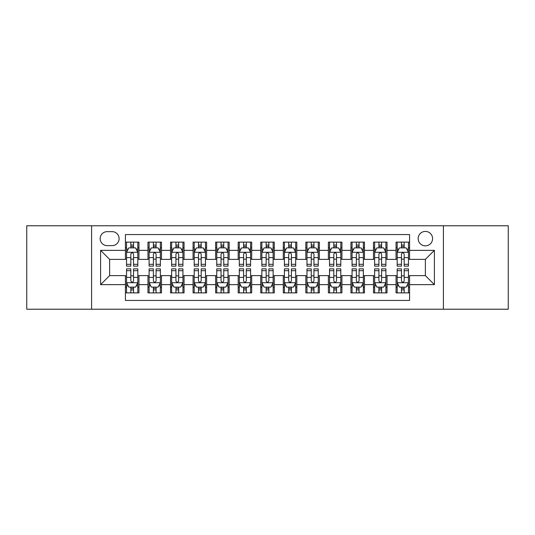 <?xml version="1.0" encoding="UTF-8"?>
<svg xmlns="http://www.w3.org/2000/svg" width="535" height="535" viewBox="0 0 535 535"><rect width="100%" height="100%" fill="white"/><g stroke="black" fill="none" stroke-linecap="round" stroke-linejoin="round"><path stroke-width="0.8" d="M425.372 231.414A7.216 7.216 0 0 0 418.149 238.63A7.216 7.216 0 0 0 425.372 245.853A7.216 7.216 0 0 0 432.588 238.63A7.216 7.216 0 0 0 425.372 231.414M443.408 309.223L508.25 309.223L508.25 225.777L443.408 225.777L443.408 309.223L91.592 309.223L91.592 225.777L26.75 225.777L26.75 309.223L91.592 309.223M409.583 242.128L396.047 242.128L396.047 250.36L387.032 250.36L387.032 259.381L396.047 259.381L396.047 250.36M387.032 250.36L387.032 242.128L373.497 242.128L373.497 250.36L364.475 250.36L364.475 259.381L373.497 259.381L373.497 250.36M364.475 250.36L364.475 242.128L350.947 242.128L350.947 250.36L341.925 250.36L341.925 259.381L350.947 259.381L350.947 250.36M341.925 250.36L341.925 242.128L328.39 242.128L328.39 250.36L319.368 250.36L319.368 259.381L328.39 259.381L328.39 250.36M319.368 250.36L319.368 242.128L305.839 242.128L305.839 250.36L296.818 250.36L296.818 259.381L305.839 259.381L305.839 250.36M296.818 250.36L296.818 242.128L283.289 242.128L283.289 250.36L274.268 250.36L274.268 259.381L283.289 259.381L283.289 250.36M274.268 250.36L274.268 242.128L260.732 242.128L260.732 250.36L251.711 250.36L251.711 259.381L260.732 259.381L260.732 250.36M251.711 250.36L251.711 242.128L238.182 242.128L238.182 250.36L229.161 250.36L229.161 259.381L238.182 259.381L238.182 250.36M229.161 250.36L229.161 242.128L215.632 242.128L215.632 250.36L206.61 250.36L206.61 259.381L215.632 259.381L215.632 250.36M206.61 250.36L206.61 242.128L193.075 242.128L193.075 250.36L184.053 250.36L184.053 259.381L193.075 259.381L193.075 250.36M184.053 250.36L184.053 242.128L170.525 242.128L170.525 250.36L161.503 250.36L161.503 259.381L170.525 259.381L170.525 250.36M161.503 250.36L161.503 242.128L147.968 242.128L147.968 259.381L138.953 259.381L138.953 242.128L125.417 242.128M125.417 292.872L138.953 292.872L138.953 275.619L147.968 275.619L147.968 292.872L161.503 292.872L161.503 275.619L170.525 275.619L170.525 284.64L161.503 284.64M170.525 284.64L170.525 292.872L184.053 292.872L184.053 275.619L193.075 275.619L193.075 284.64L184.053 284.64M193.075 284.64L193.075 292.872L206.61 292.872L206.61 275.619L215.632 275.619L215.632 284.64L206.61 284.64M215.632 284.64L215.632 292.872L229.161 292.872L229.161 275.619L238.182 275.619L238.182 284.64L229.161 284.64M238.182 284.64L238.182 292.872L251.711 292.872L251.711 275.619L260.732 275.619L260.732 284.64L251.711 284.64M260.732 284.64L260.732 292.872L274.268 292.872L274.268 275.619L283.289 275.619L283.289 284.64L274.268 284.64M283.289 284.64L283.289 292.872L296.818 292.872L296.818 275.619L305.839 275.619L305.839 284.64L296.818 284.64M305.839 284.64L305.839 292.872L319.368 292.872L319.368 275.619L328.39 275.619L328.39 284.64L319.368 284.64M328.39 284.64L328.39 292.872L341.925 292.872L341.925 275.619L350.947 275.619L350.947 284.64L341.925 284.64M350.947 284.64L350.947 292.872L364.475 292.872L364.475 275.619L373.497 275.619L373.497 284.64L364.475 284.64M373.497 284.64L373.497 292.872L387.032 292.872L387.032 275.619L396.047 275.619L396.047 284.64L387.032 284.64M107.147 245.625L112.109 245.625A6.988 6.988 0 0 0 119.104 238.63A6.988 6.988 0 0 0 112.109 231.642L107.147 231.642A6.988 6.988 0 0 0 100.159 238.63A6.988 6.988 0 0 0 107.147 245.625M443.408 225.777L91.592 225.777M409.583 250.36L409.583 234.571L125.417 234.571L125.417 259.381L109.628 259.381L109.628 275.619L125.417 275.619L125.417 300.429L409.583 300.429L409.583 275.619L425.372 275.619L425.372 259.381L409.583 259.381L409.583 250.36L434.393 250.36L434.393 284.64L409.583 284.64M125.417 284.64L100.607 284.64L100.607 250.36L125.417 250.36M396.047 284.64L396.047 292.872L409.583 292.872M125.417 247.765L126.548 247.765M130.828 247.765L133.536 247.765M137.823 247.765L138.953 247.765M125.417 259.154L126.548 259.154M130.828 259.154L133.536 259.154M137.823 259.154L138.953 259.154M125.417 275.846L126.548 275.846M130.828 275.846L133.536 275.846M137.823 275.846L138.953 275.846M125.417 287.235L126.548 287.235M130.828 287.235L133.536 287.235M137.823 287.235L138.953 287.235M147.968 259.154L149.098 259.154M153.385 259.154L156.093 259.154M160.373 259.154L161.503 259.154M147.968 247.765L149.098 247.765M153.385 247.765L156.093 247.765M160.373 247.765L161.503 247.765M147.968 275.846L149.098 275.846M153.385 275.846L156.093 275.846M160.373 275.846L161.503 275.846M147.968 287.235L149.098 287.235M153.385 287.235L156.093 287.235M160.373 287.235L161.503 287.235M170.525 275.846L171.648 275.846M175.935 275.846L178.643 275.846M182.93 275.846L184.053 275.846M170.525 287.235L171.648 287.235M175.935 287.235L178.643 287.235M182.93 287.235L184.053 287.235M170.525 247.765L171.648 247.765M175.935 247.765L178.643 247.765M182.93 247.765L184.053 247.765M170.525 259.154L171.648 259.154M175.935 259.154L178.643 259.154M182.93 259.154L184.053 259.154M193.075 275.846L194.205 275.846M198.492 275.846L201.193 275.846M205.48 275.846L206.61 275.846M193.075 287.235L194.205 287.235M198.492 287.235L201.193 287.235M205.48 287.235L206.61 287.235M193.075 247.765L194.205 247.765M198.492 247.765L201.193 247.765M205.48 247.765L206.61 247.765M193.075 259.154L194.205 259.154M198.492 259.154L201.193 259.154M205.48 259.154L206.61 259.154M215.632 275.846L216.755 275.846M221.042 275.846L223.75 275.846M228.03 275.846L229.161 275.846M215.632 287.235L216.755 287.235M221.042 287.235L223.75 287.235M228.03 287.235L229.161 287.235M215.632 247.765L216.755 247.765M221.042 247.765L223.75 247.765M228.03 247.765L229.161 247.765M215.632 259.154L216.755 259.154M221.042 259.154L223.75 259.154M228.03 259.154L229.161 259.154M238.182 275.846L239.312 275.846M243.592 275.846L246.301 275.846M250.587 275.846L251.711 275.846M238.182 287.235L239.312 287.235M243.592 287.235L246.301 287.235M250.587 287.235L251.711 287.235M238.182 247.765L239.312 247.765M243.592 247.765L246.301 247.765M250.587 247.765L251.711 247.765M238.182 259.154L239.312 259.154M243.592 259.154L246.301 259.154M250.587 259.154L251.711 259.154M260.732 275.846L261.862 275.846M266.149 275.846L268.851 275.846M273.138 275.846L274.268 275.846M260.732 287.235L261.862 287.235M266.149 287.235L268.851 287.235M273.138 287.235L274.268 287.235M260.732 247.765L261.862 247.765M266.149 247.765L268.851 247.765M273.138 247.765L274.268 247.765M260.732 259.154L261.862 259.154M266.149 259.154L268.851 259.154M273.138 259.154L274.268 259.154M283.289 275.846L284.413 275.846M288.699 275.846L291.408 275.846M295.688 275.846L296.818 275.846M283.289 287.235L284.413 287.235M288.699 287.235L291.408 287.235M295.688 287.235L296.818 287.235M283.289 247.765L284.413 247.765M288.699 247.765L291.408 247.765M295.688 247.765L296.818 247.765M283.289 259.154L284.413 259.154M288.699 259.154L291.408 259.154M295.688 259.154L296.818 259.154M305.839 275.846L306.97 275.846M311.25 275.846L313.958 275.846M318.245 275.846L319.368 275.846M305.839 287.235L306.97 287.235M311.25 287.235L313.958 287.235M318.245 287.235L319.368 287.235M305.839 247.765L306.97 247.765M311.25 247.765L313.958 247.765M318.245 247.765L319.368 247.765M305.839 259.154L306.97 259.154M311.25 259.154L313.958 259.154M318.245 259.154L319.368 259.154M328.39 275.846L329.52 275.846M333.807 275.846L336.508 275.846M340.795 275.846L341.925 275.846M328.39 287.235L329.52 287.235M333.807 287.235L336.508 287.235M340.795 287.235L341.925 287.235M328.39 247.765L329.52 247.765M333.807 247.765L336.508 247.765M340.795 247.765L341.925 247.765M328.39 259.154L329.52 259.154M333.807 259.154L336.508 259.154M340.795 259.154L341.925 259.154M350.947 275.846L352.07 275.846M356.357 275.846L359.065 275.846M363.352 275.846L364.475 275.846M350.947 287.235L352.07 287.235M356.357 287.235L359.065 287.235M363.352 287.235L364.475 287.235M350.947 247.765L352.07 247.765M356.357 247.765L359.065 247.765M363.352 247.765L364.475 247.765M350.947 259.154L352.07 259.154M356.357 259.154L359.065 259.154M363.352 259.154L364.475 259.154M373.497 275.846L374.627 275.846M378.907 275.846L381.615 275.846M385.902 275.846L387.032 275.846M373.497 287.235L374.627 287.235M378.907 287.235L381.615 287.235M385.902 287.235L387.032 287.235M373.497 247.765L374.627 247.765M378.907 247.765L381.615 247.765M385.902 247.765L387.032 247.765M373.497 259.154L374.627 259.154M378.907 259.154L381.615 259.154M385.902 259.154L387.032 259.154M396.047 275.846L397.177 275.846M401.464 275.846L404.172 275.846M408.452 275.846L409.583 275.846M396.047 287.235L397.177 287.235M401.464 287.235L404.172 287.235M408.452 287.235L409.583 287.235M396.047 247.765L397.177 247.765M401.464 247.765L404.172 247.765M408.452 247.765L409.583 247.765M396.047 259.154L397.177 259.154M401.464 259.154L404.172 259.154M408.452 259.154L409.583 259.154M109.628 259.381L100.607 250.36M109.628 275.619L100.607 284.64M434.393 250.36L425.372 259.381M434.393 284.64L425.372 275.619M133.536 245.057L130.828 245.057M137.823 264.31L133.536 264.31L133.536 266.149L137.823 266.149L137.823 252.393L135.569 247.879L128.801 247.879L126.548 252.393L126.548 266.149L130.828 266.149L130.828 264.31L126.548 264.31M126.548 252.393L126.548 242.128M137.823 252.393L137.823 242.128M130.828 247.879L130.828 242.128M133.536 242.128L133.536 247.879M133.536 264.31L133.536 254.078C132.633 252.346 131.737 252.346 130.828 254.078L130.828 264.31M130.828 289.943L133.536 289.943M126.548 270.69L130.828 270.69L130.828 268.851L126.548 268.851L126.548 282.607L128.801 287.121L135.569 287.121L137.823 282.607L137.823 268.851L133.536 268.851L133.536 270.69L137.823 270.69M137.823 282.607L137.823 292.872M126.548 282.607L126.548 292.872M133.536 287.121L133.536 292.872M130.828 292.872L130.828 287.121M130.828 270.69L130.828 280.922C131.73 282.654 132.633 282.654 133.536 280.922L133.536 270.69M156.093 245.057L153.385 245.057M160.373 264.31L156.093 264.31L156.093 266.149L160.373 266.149L160.373 252.393L158.119 247.879L151.351 247.879L149.098 252.393L149.098 266.149L153.385 266.149L153.385 264.31L149.098 264.31M149.098 252.393L149.098 242.128M160.373 252.393L160.373 242.128M153.385 247.879L153.385 242.128M156.093 242.128L156.093 247.879M156.093 264.31L156.093 254.078C155.19 252.346 154.287 252.346 153.385 254.078L153.385 264.31M178.643 245.057L175.935 245.057M182.93 264.31L178.643 264.31L178.643 266.149L182.93 266.149L182.93 252.393L180.669 247.879L173.908 247.879L171.648 252.393L171.648 266.149L175.935 266.149L175.935 264.31L171.648 264.31M171.648 252.393L171.648 242.128M182.93 252.393L182.93 242.128M175.935 247.879L175.935 242.128M178.643 242.128L178.643 247.879M178.643 264.31L178.643 254.078C177.74 252.346 176.838 252.346 175.935 254.078L175.935 264.31M201.193 245.057L198.492 245.057M205.48 264.31L201.193 264.31L201.193 266.149L205.48 266.149L205.48 252.393L203.226 247.879L196.459 247.879L194.205 252.393L194.205 266.149L198.492 266.149L198.492 264.31L194.205 264.31M194.205 252.393L194.205 242.128M205.48 252.393L205.48 242.128M198.492 247.879L198.492 242.128M201.193 242.128L201.193 247.879M201.193 264.31L201.193 254.078C200.297 252.346 199.394 252.346 198.492 254.078L198.492 264.31M223.75 245.057L221.042 245.057M228.03 264.31L223.75 264.31L223.75 266.149L228.03 266.149L228.03 252.393L225.777 247.879L219.009 247.879L216.755 252.393L216.755 266.149L221.042 266.149L221.042 264.31L216.755 264.31M216.755 252.393L216.755 242.128M228.03 252.393L228.03 242.128M221.042 247.879L221.042 242.128M223.75 242.128L223.75 247.879M223.75 264.31L223.75 254.078C222.848 252.346 221.945 252.346 221.042 254.078L221.042 264.31M153.385 289.943L156.093 289.943M149.098 270.69L153.385 270.69L153.385 268.851L149.098 268.851L149.098 282.607L151.351 287.121L158.119 287.121L160.373 282.607L160.373 268.851L156.093 268.851L156.093 270.69L160.373 270.69M160.373 282.607L160.373 292.872M149.098 282.607L149.098 292.872M156.093 287.121L156.093 292.872M153.385 292.872L153.385 287.121M153.385 270.69L153.385 280.922C154.287 282.654 155.183 282.654 156.093 280.922L156.093 270.69M175.935 289.943L178.643 289.943M171.648 270.69L175.935 270.69L175.935 268.851L171.648 268.851L171.648 282.607L173.908 287.121L180.669 287.121L182.93 282.607L182.93 268.851L178.643 268.851L178.643 270.69L182.93 270.69M182.93 282.607L182.93 292.872M171.648 282.607L171.648 292.872M178.643 287.121L178.643 292.872M175.935 292.872L175.935 287.121M175.935 270.69L175.935 280.922C176.838 282.654 177.74 282.654 178.643 280.922L178.643 270.69M198.492 289.943L201.193 289.943M194.205 270.69L198.492 270.69L198.492 268.851L194.205 268.851L194.205 282.607L196.459 287.121L203.226 287.121L205.48 282.607L205.48 268.851L201.193 268.851L201.193 270.69L205.48 270.69M205.48 282.607L205.48 292.872M194.205 282.607L194.205 292.872M201.193 287.121L201.193 292.872M198.492 292.872L198.492 287.121M198.492 270.69L198.492 280.922C199.388 282.654 200.291 282.654 201.193 280.922L201.193 270.69M221.042 289.943L223.75 289.943M216.755 270.69L221.042 270.69L221.042 268.851L216.755 268.851L216.755 282.607L219.009 287.121L225.777 287.121L228.03 282.607L228.03 268.851L223.75 268.851L223.75 270.69L228.03 270.69M228.03 282.607L228.03 292.872M216.755 282.607L216.755 292.872M223.75 287.121L223.75 292.872M221.042 292.872L221.042 287.121M221.042 270.69L221.042 280.922C221.945 282.654 222.848 282.654 223.75 280.922L223.75 270.69M246.301 245.057L243.592 245.057M250.587 264.31L246.301 264.31L246.301 266.149L250.587 266.149L250.587 252.393L248.327 247.879L241.566 247.879L239.312 252.393L239.312 266.149L243.592 266.149L243.592 264.31L239.312 264.31M239.312 252.393L239.312 242.128M250.587 252.393L250.587 242.128M243.592 247.879L243.592 242.128M246.301 242.128L246.301 247.879M246.301 264.31L246.301 254.078C245.398 252.346 244.495 252.346 243.592 254.078L243.592 264.31M243.592 289.943L246.301 289.943M239.312 270.69L243.592 270.69L243.592 268.851L239.312 268.851L239.312 282.607L241.566 287.121L248.327 287.121L250.587 282.607L250.587 268.851L246.301 268.851L246.301 270.69L250.587 270.69M250.587 282.607L250.587 292.872M239.312 282.607L239.312 292.872M246.301 287.121L246.301 292.872M243.592 292.872L243.592 287.121M243.592 270.69L243.592 280.922C244.495 282.654 245.398 282.654 246.301 280.922L246.301 270.69M268.851 245.057L266.149 245.057M273.138 264.31L268.851 264.31L268.851 266.149L273.138 266.149L273.138 252.393L270.884 247.879L264.116 247.879L261.862 252.393L261.862 266.149L266.149 266.149L266.149 264.31L261.862 264.31M261.862 252.393L261.862 242.128M273.138 252.393L273.138 242.128M266.149 247.879L266.149 242.128M268.851 242.128L268.851 247.879M268.851 264.31L268.851 254.078C267.955 252.346 267.052 252.346 266.149 254.078L266.149 264.31M291.408 245.057L288.699 245.057M295.688 264.31L291.408 264.31L291.408 266.149L295.688 266.149L295.688 252.393L293.434 247.879L286.673 247.879L284.413 252.393L284.413 266.149L288.699 266.149L288.699 264.31L284.413 264.31M284.413 252.393L284.413 242.128M295.688 252.393L295.688 242.128M288.699 247.879L288.699 242.128M291.408 242.128L291.408 247.879M291.408 264.31L291.408 254.078C290.505 252.346 289.602 252.346 288.699 254.078L288.699 264.31M313.958 245.057L311.25 245.057M318.245 264.31L313.958 264.31L313.958 266.149L318.245 266.149L318.245 252.393L315.991 247.879L309.223 247.879L306.97 252.393L306.97 266.149L311.25 266.149L311.25 264.31L306.97 264.31M306.97 252.393L306.97 242.128M318.245 252.393L318.245 242.128M311.25 247.879L311.25 242.128M313.958 242.128L313.958 247.879M313.958 264.31L313.958 254.078C313.055 252.346 312.152 252.346 311.25 254.078L311.25 264.31M336.508 245.057L333.807 245.057M340.795 264.31L336.508 264.31L336.508 266.149L340.795 266.149L340.795 252.393L338.541 247.879L331.774 247.879L329.52 252.393L329.52 266.149L333.807 266.149L333.807 264.31L329.52 264.31M329.52 252.393L329.52 242.128M340.795 252.393L340.795 242.128M333.807 247.879L333.807 242.128M336.508 242.128L336.508 247.879M336.508 264.31L336.508 254.078C335.612 252.346 334.709 252.346 333.807 254.078L333.807 264.31M359.065 245.057L356.357 245.057M363.352 264.31L359.065 264.31L359.065 266.149L363.352 266.149L363.352 252.393L361.092 247.879L354.33 247.879L352.07 252.393L352.07 266.149L356.357 266.149L356.357 264.31L352.07 264.31M352.07 252.393L352.07 242.128M363.352 252.393L363.352 242.128M356.357 247.879L356.357 242.128M359.065 242.128L359.065 247.879M359.065 264.31L359.065 254.078C358.162 252.346 357.26 252.346 356.357 254.078L356.357 264.31M266.149 289.943L268.851 289.943M261.862 270.69L266.149 270.69L266.149 268.851L261.862 268.851L261.862 282.607L264.116 287.121L270.884 287.121L273.138 282.607L273.138 268.851L268.851 268.851L268.851 270.69L273.138 270.69M273.138 282.607L273.138 292.872M261.862 282.607L261.862 292.872M268.851 287.121L268.851 292.872M266.149 292.872L266.149 287.121M266.149 270.69L266.149 280.922C267.045 282.654 267.948 282.654 268.851 280.922L268.851 270.69M288.699 289.943L291.408 289.943M284.413 270.69L288.699 270.69L288.699 268.851L284.413 268.851L284.413 282.607L286.673 287.121L293.434 287.121L295.688 282.607L295.688 268.851L291.408 268.851L291.408 270.69L295.688 270.69M295.688 282.607L295.688 292.872M284.413 282.607L284.413 292.872M291.408 287.121L291.408 292.872M288.699 292.872L288.699 287.121M288.699 270.69L288.699 280.922C289.602 282.654 290.505 282.654 291.408 280.922L291.408 270.69M311.25 289.943L313.958 289.943M306.97 270.69L311.25 270.69L311.25 268.851L306.97 268.851L306.97 282.607L309.223 287.121L315.991 287.121L318.245 282.607L318.245 268.851L313.958 268.851L313.958 270.69L318.245 270.69M318.245 282.607L318.245 292.872M306.97 282.607L306.97 292.872M313.958 287.121L313.958 292.872M311.25 292.872L311.25 287.121M311.25 270.69L311.25 280.922C312.152 282.654 313.055 282.654 313.958 280.922L313.958 270.69M333.807 289.943L336.508 289.943M329.52 270.69L333.807 270.69L333.807 268.851L329.52 268.851L329.52 282.607L331.774 287.121L338.541 287.121L340.795 282.607L340.795 268.851L336.508 268.851L336.508 270.69L340.795 270.69M340.795 282.607L340.795 292.872M329.52 282.607L329.52 292.872M336.508 287.121L336.508 292.872M333.807 292.872L333.807 287.121M333.807 270.69L333.807 280.922C334.703 282.654 335.605 282.654 336.508 280.922L336.508 270.69M356.357 289.943L359.065 289.943M352.07 270.69L356.357 270.69L356.357 268.851L352.07 268.851L352.07 282.607L354.33 287.121L361.092 287.121L363.352 282.607L363.352 268.851L359.065 268.851L359.065 270.69L363.352 270.69M363.352 282.607L363.352 292.872M352.07 282.607L352.07 292.872M359.065 287.121L359.065 292.872M356.357 292.872L356.357 287.121M356.357 270.69L356.357 280.922C357.26 282.654 358.162 282.654 359.065 280.922L359.065 270.69M381.615 245.057L378.907 245.057M385.902 264.31L381.615 264.31L381.615 266.149L385.902 266.149L385.902 252.393L383.648 247.879L376.881 247.879L374.627 252.393L374.627 266.149L378.907 266.149L378.907 264.31L374.627 264.31M374.627 252.393L374.627 242.128M385.902 252.393L385.902 242.128M378.907 247.879L378.907 242.128M381.615 242.128L381.615 247.879M381.615 264.31L381.615 254.078C380.713 252.346 379.817 252.346 378.907 254.078L378.907 264.31M378.907 289.943L381.615 289.943M374.627 270.69L378.907 270.69L378.907 268.851L374.627 268.851L374.627 282.607L376.881 287.121L383.648 287.121L385.902 282.607L385.902 268.851L381.615 268.851L381.615 270.69L385.902 270.69M385.902 282.607L385.902 292.872M374.627 282.607L374.627 292.872M381.615 287.121L381.615 292.872M378.907 292.872L378.907 287.121M378.907 270.69L378.907 280.922C379.81 282.654 380.713 282.654 381.615 280.922L381.615 270.69M404.172 245.057L401.464 245.057M408.452 264.31L404.172 264.31L404.172 266.149L408.452 266.149L408.452 252.393L406.199 247.879L399.431 247.879L397.177 252.393L397.177 266.149L401.464 266.149L401.464 264.31L397.177 264.31M397.177 252.393L397.177 242.128M408.452 252.393L408.452 242.128M401.464 247.879L401.464 242.128M404.172 242.128L404.172 247.879M404.172 264.31L404.172 254.078C403.27 252.346 402.367 252.346 401.464 254.078L401.464 264.31M401.464 289.943L404.172 289.943M397.177 270.69L401.464 270.69L401.464 268.851L397.177 268.851L397.177 282.607L399.431 287.121L406.199 287.121L408.452 282.607L408.452 268.851L404.172 268.851L404.172 270.69L408.452 270.69M408.452 282.607L408.452 292.872M397.177 282.607L397.177 292.872M404.172 287.121L404.172 292.872M401.464 292.872L401.464 287.121M401.464 270.69L401.464 280.922C402.367 282.654 403.263 282.654 404.172 280.922L404.172 270.69M147.968 284.64L138.953 284.64M147.968 250.36L138.953 250.36M137.762 252.279L126.601 252.279M126.548 249.123L128.179 249.123M136.184 249.123L137.823 249.123M130.828 257.616L126.548 257.616M137.823 257.616L133.536 257.616M133.536 246.495L130.828 246.495M126.601 282.721L137.762 282.721M137.823 285.877L136.184 285.877M128.179 285.877L126.548 285.877M133.536 277.384L137.823 277.384M126.548 277.384L130.828 277.384M130.828 288.505L133.536 288.505M160.319 252.279L149.158 252.279M149.098 249.123L150.736 249.123M158.741 249.123L160.373 249.123M153.385 257.616L149.098 257.616M160.373 257.616L156.093 257.616M156.093 246.495L153.385 246.495M182.87 252.279L171.708 252.279M171.648 249.123L173.286 249.123M181.291 249.123L182.93 249.123M175.935 257.616L171.648 257.616M182.93 257.616L178.643 257.616M178.643 246.495L175.935 246.495M205.427 252.279L194.258 252.279M194.205 249.123L195.837 249.123M203.848 249.123L205.48 249.123M198.492 257.616L194.205 257.616M205.48 257.616L201.193 257.616M201.193 246.495L198.492 246.495M227.977 252.279L216.815 252.279M216.755 249.123L218.394 249.123M226.399 249.123L228.03 249.123M221.042 257.616L216.755 257.616M228.03 257.616L223.75 257.616M223.75 246.495L221.042 246.495M149.158 282.721L160.319 282.721M160.373 285.877L158.741 285.877M150.736 285.877L149.098 285.877M156.093 277.384L160.373 277.384M149.098 277.384L153.385 277.384M153.385 288.505L156.093 288.505M171.708 282.721L182.87 282.721M182.93 285.877L181.291 285.877M173.286 285.877L171.648 285.877M178.643 277.384L182.93 277.384M171.648 277.384L175.935 277.384M175.935 288.505L178.643 288.505M194.258 282.721L205.427 282.721M205.48 285.877L203.848 285.877M195.837 285.877L194.205 285.877M201.193 277.384L205.48 277.384M194.205 277.384L198.492 277.384M198.492 288.505L201.193 288.505M216.815 282.721L227.977 282.721M228.03 285.877L226.399 285.877M218.394 285.877L216.755 285.877M223.75 277.384L228.03 277.384M216.755 277.384L221.042 277.384M221.042 288.505L223.75 288.505M250.527 252.279L239.366 252.279M239.312 249.123L240.944 249.123M248.949 249.123L250.587 249.123M243.592 257.616L239.312 257.616M250.587 257.616L246.301 257.616M246.301 246.495L243.592 246.495M239.366 282.721L250.527 282.721M250.587 285.877L248.949 285.877M240.944 285.877L239.312 285.877M246.301 277.384L250.587 277.384M239.312 277.384L243.592 277.384M243.592 288.505L246.301 288.505M273.084 252.279L261.916 252.279M261.862 249.123L263.494 249.123M271.506 249.123L273.138 249.123M266.149 257.616L261.862 257.616M273.138 257.616L268.851 257.616M268.851 246.495L266.149 246.495M295.634 252.279L284.473 252.279M284.413 249.123L286.051 249.123M294.056 249.123L295.688 249.123M288.699 257.616L284.413 257.616M295.688 257.616L291.408 257.616M291.408 246.495L288.699 246.495M318.185 252.279L307.023 252.279M306.97 249.123L308.601 249.123M316.606 249.123L318.245 249.123M311.25 257.616L306.97 257.616M318.245 257.616L313.958 257.616M313.958 246.495L311.25 246.495M340.741 252.279L329.573 252.279M329.52 249.123L331.152 249.123M339.163 249.123L340.795 249.123M333.807 257.616L329.52 257.616M340.795 257.616L336.508 257.616M336.508 246.495L333.807 246.495M363.292 252.279L352.13 252.279M352.07 249.123L353.709 249.123M361.713 249.123L363.352 249.123M356.357 257.616L352.07 257.616M363.352 257.616L359.065 257.616M359.065 246.495L356.357 246.495M261.916 282.721L273.084 282.721M273.138 285.877L271.506 285.877M263.494 285.877L261.862 285.877M268.851 277.384L273.138 277.384M261.862 277.384L266.149 277.384M266.149 288.505L268.851 288.505M284.473 282.721L295.634 282.721M295.688 285.877L294.056 285.877M286.051 285.877L284.413 285.877M291.408 277.384L295.688 277.384M284.413 277.384L288.699 277.384M288.699 288.505L291.408 288.505M307.023 282.721L318.185 282.721M318.245 285.877L316.606 285.877M308.601 285.877L306.97 285.877M313.958 277.384L318.245 277.384M306.97 277.384L311.25 277.384M311.25 288.505L313.958 288.505M329.573 282.721L340.741 282.721M340.795 285.877L339.163 285.877M331.152 285.877L329.52 285.877M336.508 277.384L340.795 277.384M329.52 277.384L333.807 277.384M333.807 288.505L336.508 288.505M352.13 282.721L363.292 282.721M363.352 285.877L361.713 285.877M353.709 285.877L352.07 285.877M359.065 277.384L363.352 277.384M352.07 277.384L356.357 277.384M356.357 288.505L359.065 288.505M385.842 252.279L374.681 252.279M374.627 249.123L376.259 249.123M384.264 249.123L385.902 249.123M378.907 257.616L374.627 257.616M385.902 257.616L381.615 257.616M381.615 246.495L378.907 246.495M374.681 282.721L385.842 282.721M385.902 285.877L384.264 285.877M376.259 285.877L374.627 285.877M381.615 277.384L385.902 277.384M374.627 277.384L378.907 277.384M378.907 288.505L381.615 288.505M408.399 252.279L397.237 252.279M397.177 249.123L398.816 249.123M406.821 249.123L408.452 249.123M401.464 257.616L397.177 257.616M408.452 257.616L404.172 257.616M404.172 246.495L401.464 246.495M397.237 282.721L408.399 282.721M408.452 285.877L406.821 285.877M398.816 285.877L397.177 285.877M404.172 277.384L408.452 277.384M397.177 277.384L401.464 277.384M401.464 288.505L404.172 288.505"/></g></svg>

